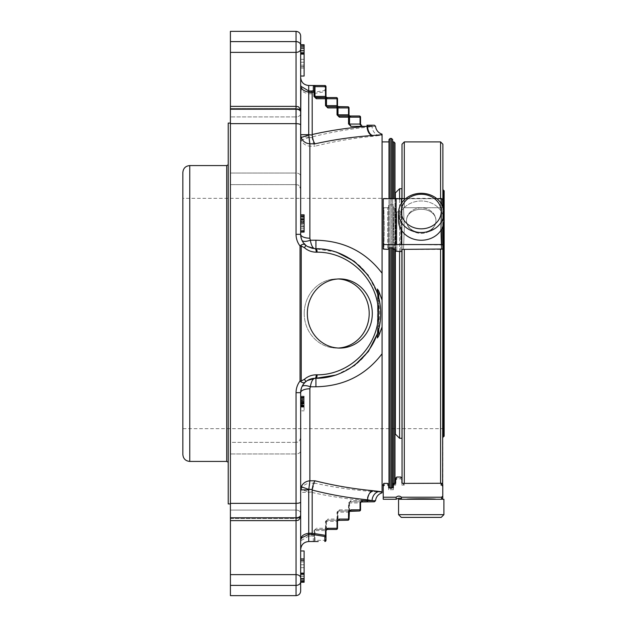 <?xml version="1.0" encoding="UTF-8"?>
<svg xmlns="http://www.w3.org/2000/svg" width="627" height="627" viewBox="0 0 627 627"><rect width="100%" height="100%" fill="white"/><g stroke="black" fill="none" stroke-linecap="round" stroke-linejoin="round"><path stroke-width="0.47" stroke-dasharray="3.13 2.35" d="M182.849 428.664L182.849 198.336L182.849 428.664L444.151 428.664L444.151 198.336L182.849 198.336M441.189 517.393L401.288 517.393M438.516 202.913A19.946 17.274 180 0 0 403.96 202.913A19.946 17.274 180 0 0 421.234 228.831A19.946 17.274 180 0 0 438.516 202.913M444.151 190.796L444.151 436.204M443.908 514.673L398.568 514.673M440.867 203.093A22.666 19.633 180 0 0 415.364 193.947A22.666 19.633 180 0 0 398.568 212.914A22.666 19.633 180 0 0 421.234 232.546A22.666 19.633 180 0 0 443.908 212.914A22.666 19.633 180 0 0 440.867 203.093M443.908 499.257L398.568 499.257M401.601 230.438A22.666 19.633 180 0 0 427.105 239.585A22.666 19.633 180 0 0 443.908 220.618A22.666 19.633 180 0 0 440.867 210.805A22.666 19.633 180 0 0 415.364 201.659A22.666 19.633 180 0 0 398.568 220.618A22.666 19.633 180 0 0 401.601 230.438M402.001 438.163L402.001 188.837L402.001 438.163M395.668 251.184L395.668 207.819L395.668 251.184L400.739 251.584L400.739 211.895L401.891 211.15L400.739 211.895L400.739 251.584L401.891 251.184L401.891 198.712M401.891 188.719L401.891 438.281M442.889 226.441L442.889 207.09L442.889 226.441M442.889 482.79L442.889 437.129M398.568 212.914L398.568 220.618A22.666 19.633 180 0 1 401.601 210.805A22.666 19.633 180 0 1 427.105 201.659A22.666 19.633 180 0 1 443.908 220.618L443.908 212.914M406.5 220.618C407.041 236.316 435.42 236.34 435.969 220.618A14.734 12.759 180 0 1 421.234 233.385A14.734 12.759 180 0 1 406.5 220.618C407.009 236.293 435.42 236.355 435.969 220.618A14.734 12.759 180 0 0 421.234 207.858A14.734 12.759 180 0 0 406.5 220.618C406.986 205.554 435.397 205.476 435.969 220.618C435.397 205.476 406.986 205.554 406.5 220.618A14.734 12.759 180 0 0 421.234 233.385A14.734 12.759 180 0 0 435.969 220.618A14.734 12.759 180 0 0 421.234 207.858A14.734 12.759 180 0 0 406.5 220.618M406.5 499.257L435.969 499.257L406.5 499.257C406.986 498.661 435.397 498.661 435.969 499.257L441.62 499.257L441.62 497.219L401.413 497.219L401.413 499.257L406.5 499.257M402.001 249.413L402.001 198.712M402.001 144.21L402.001 482.79L404.305 485.094L403.522 483.268L404.305 485.094L401.891 485.094L401.891 483.268L401.891 485.094M436.894 198.712L405.583 198.712M401.413 230.148L401.413 203.391M401.891 249.413L401.891 207.819L401.891 249.413L401.891 207.819L401.891 249.413L403.522 249.413L404.305 227.703L403.522 249.413L404.305 249.366L404.305 483.401L401.891 483.268L401.891 478.158L400.739 477.022L396.82 477.022L395.668 478.158L395.668 483.268L393.364 483.401L393.364 489.703L393.364 487.806L388.646 487.806L388.646 489.703L388.646 484.397L388.646 486.246L388.646 484.397L387.635 483.401C387.447 485.666 387.447 485.666 387.635 483.401C387.447 485.666 387.447 485.666 387.635 483.401L383.834 483.401L384.382 485.094L383.834 483.401L383.23 485.094L384.382 485.094M383.23 486.246L383.23 499.257M396.146 499.257L396.146 497.219L383.23 497.219M396.146 497.219C397.902 495.745 399.658 495.745 401.413 497.219M442.772 498.104L442.772 486.246M442.772 484.397L441.62 483.268L440.585 485.094L441.369 483.268L404.305 483.401M404.305 249.366L441.369 249.413L440.585 227.703L441.369 207.819L440.585 207.733L441.369 207.819L440.585 227.703L441.369 249.413L442.772 249.021L442.772 207.082L441.369 207.819L442.772 207.082L442.772 249.021L442.772 199.457L442.772 207.082L442.772 199.457L441.62 198.712L401.413 198.712L401.413 244.569L383.23 244.569L383.23 249.021L383.834 249.366L384.382 227.703L383.834 207.733L383.23 207.082L383.23 249.021L383.23 198.712L383.23 244.569M442.772 244.961L401.413 244.569M393.364 247.837L393.364 204.857L388.646 204.857L393.364 204.857L393.364 249.366L393.364 204.857L393.364 247.837L388.646 247.837L388.646 204.857L388.646 249.021L388.646 207.082L387.635 207.733L387.635 249.366L388.646 249.021L388.646 204.857L388.646 207.082L387.635 207.733L383.834 207.733L384.382 227.703L383.834 249.366L387.635 249.366L387.635 207.733L383.834 207.733L383.23 207.082L383.23 198.712L396.146 198.712L396.146 244.569M396.146 198.712L401.413 198.712M395.668 207.819L395.668 211.15L396.82 211.895L395.668 211.15L395.668 207.819L393.364 207.733L394.375 207.819L393.827 227.703L394.375 207.819L395.668 207.819M400.739 211.895L396.82 211.895L396.82 251.584L396.82 211.895L400.739 211.895M403.522 207.819L401.891 207.819L404.305 207.733L403.522 207.819L404.305 227.703L403.522 207.819M404.305 141.906L404.305 207.733L440.585 207.733L440.585 198.712M404.305 198.712L404.305 207.733L440.585 207.733L440.585 141.906M442.623 483.864L440.585 485.094L441.62 485.094L441.62 483.268L441.62 485.094M442.772 206.777L442.772 226.755M395.668 249.413L394.375 249.413L393.827 227.703L394.375 249.413L393.364 249.366M401.891 478.158L401.891 479.914L400.739 478.762L400.739 477.022L400.739 478.762L396.82 478.762L396.82 477.022L396.82 478.762M395.668 479.914L395.668 478.158M395.668 483.268L395.668 485.094L395.668 483.268M395.668 485.094L393.827 485.094L394.375 483.268L393.827 485.094L394.979 483.942L394.979 143.058M399.587 251.584L399.587 199.386M399.587 188.719L399.587 438.281M395.378 249.413L395.378 198.712M395.378 192.928L395.378 434.072M394.979 313.5L394.979 434.072M337.342 520.222L347.875 520.222A1.152 0.658 90 0 0 348.534 519.07L337.514 519.07A1.152 1.152 0 0 1 336.362 520.222A1.152 1.152 0 0 0 337.514 519.07A1.152 1.152 0 0 1 336.362 520.222A1.152 0.658 90 0 0 337.02 519.07L337.514 519.07L337.514 512.157A1.152 1.152 0 0 1 338.666 511.005A1.152 0.658 90 0 0 338 512.157L338 519.07A1.152 0.658 -90 0 1 337.342 520.222L327.145 520.222A1.152 0.658 90 0 0 326.487 521.366L326.487 528.279L325.993 528.279A1.152 1.152 0 0 1 324.841 529.431A1.152 1.152 0 0 0 325.993 528.279A1.152 1.152 0 0 1 324.841 529.431A1.152 0.658 90 0 0 325.507 528.279L325.993 528.279L325.993 521.366A1.152 1.152 0 0 1 327.145 520.222L338.666 520.222A1.152 1.152 0 0 0 337.514 521.366L337.514 528.279A1.152 1.152 0 0 1 336.362 529.431A1.152 0.658 90 0 0 337.02 528.279L326.487 528.279A1.152 0.658 -90 0 1 325.828 529.431L315.632 529.431A1.152 0.658 90 0 0 314.973 530.583L314.48 530.583A1.152 1.152 0 0 1 315.632 529.431L327.145 529.431A1.152 1.152 0 0 0 325.993 530.583L314.973 530.583L314.973 540.356A1.152 0.658 -89.5 0 1 314.307 541.509L318.226 541.524M324.857 541.477A1.152 0.658 89.2 0 0 325.507 540.325L325.993 540.325M314.307 541.509L313.328 541.477A1.152 1.152 180 0 0 314.48 540.325L314.48 530.583L315.632 529.431A1.152 0.658 -90 0 0 316.29 528.279L314.817 529.768M314.48 530.583L314.48 535.16A1.152 1.129 0 0 1 313.328 536.281A1.152 0.658 98.7 0 0 313.986 535.16L314.48 535.16L314.48 540.325L325.507 540.325L325.507 530.583A1.152 0.658 -90 0 1 326.165 529.431M359.396 511.005A1.152 0.658 90 0 0 360.055 509.853L360.055 502.94L349.027 502.94L349.027 509.853A1.152 1.152 0 0 1 347.875 511.005A1.152 1.152 0 0 0 349.027 509.853A1.152 1.152 0 0 1 347.875 511.005A1.152 0.658 90 0 0 348.534 509.853L349.027 509.853L349.027 502.94A1.152 1.152 0 0 1 350.179 501.788A1.152 0.658 90 0 0 349.521 502.94L349.521 509.853L349.027 509.853M350.179 511.005L338.666 511.005L350.179 511.005A1.152 1.152 0 0 0 349.027 512.157L349.027 519.07L348.534 519.07L348.534 512.157L337.514 512.157L337.514 519.07M336.362 529.431L325.828 529.431M314.48 91.84L314.48 96.417A1.152 1.152 0 0 0 315.632 97.569L315.632 97.569M326.165 97.569L327.145 97.569L325.993 96.417L325.993 86.675M324.841 97.569A1.152 1.152 0 0 1 325.993 98.721L325.993 105.634A1.152 1.152 0 0 0 327.145 106.778M336.362 106.778A1.152 1.152 0 0 1 337.514 107.93L337.514 114.843A1.152 1.152 0 0 0 338.666 115.995L338.666 115.995M350.179 125.212L350.179 125.212A1.152 1.152 0 0 1 349.027 124.06L349.027 117.147M360.541 124.06L362.359 126.356A1.152 0.658 -90 0 0 361.693 125.212L360.541 124.06L360.541 117.147A1.152 1.152 0 0 0 359.396 115.995A1.152 1.152 0 0 1 360.541 117.147L360.055 117.147A1.152 0.658 90 0 0 359.396 115.995L349.576 115.823L349.027 114.843L349.027 107.93L348.534 107.93A1.152 0.658 90 0 0 347.875 106.778M338.666 106.778L337.02 105.634L339.325 107.93A1.152 0.658 -90 0 0 338.666 106.778M337.02 105.634L337.02 98.721A1.152 0.658 90 0 0 336.362 97.569A1.152 1.152 0 0 1 337.514 98.721L327.811 98.721A1.152 0.658 -90 0 0 327.145 97.569L336.362 97.569A1.152 1.152 0 0 1 337.514 98.721M312.175 93.76L308.719 93.76L308.719 92.639L311.815 92.639L312.175 93.815L325.507 91.613A1.152 0.658 81.5 0 0 324.841 90.492A1.152 1.129 180 0 1 325.993 91.613L325.507 91.613L325.507 96.417L327.811 98.721M337.514 528.279L337.02 528.279L337.02 521.366L325.993 521.366L325.993 528.279M325.507 521.366L327.145 520.222A1.152 0.658 -90 0 0 327.811 519.07L325.507 521.366L325.507 528.279L316.29 528.279M337.02 512.157L338.666 511.005A1.152 0.658 -90 0 0 339.325 509.853L337.02 512.157L337.02 519.07L327.811 519.07M349.576 501.961L350.179 501.788A1.152 0.658 -90 0 0 350.838 500.644L348.534 502.94L350.179 501.788L361.693 501.788A1.152 1.152 0 0 0 360.541 502.94L360.541 509.853L349.521 509.853A1.152 0.658 -90 0 1 348.855 511.005M304.111 580.79L300.662 580.79L300.662 582.24L304.111 582.24L304.111 558.916L304.111 582.24L304.111 558.916L304.111 582.24L304.111 564.747L304.111 582.24L300.662 582.24L300.662 567.654L304.111 567.654L304.111 582.24L300.662 582.24L300.662 567.654L304.111 567.654L300.662 567.654L300.662 558.916L300.662 582.24L300.662 567.662L304.111 567.654L300.662 567.662L300.662 564.747L300.662 582.24L300.662 558.916L300.662 560.209L304.111 560.209M313.328 541.477L313.328 536.281L311.815 536.046L312.175 534.925L308.719 534.925C303.311 535.85 300.623 538.272 300.662 542.19L300.662 540.278M308.719 541.524L308.719 536.046L300.889 540.733M304.111 550.961L304.111 572.89L304.111 558.916L300.662 558.916L300.662 560.405L304.111 560.405L304.111 576.409L304.111 558.916L304.111 560.405L300.662 560.405L300.662 558.916L300.662 576.409L304.111 576.409L300.662 576.409L304.111 576.409L300.662 576.409L304.111 576.401L300.662 576.409L304.111 576.409L300.662 576.409L304.111 576.409L300.662 576.409L300.662 558.916L300.662 573.493L300.662 567.662L304.111 567.662L300.662 567.662L300.662 558.916L300.662 578.972M304.111 579.003L300.662 579.003L300.662 581.644L304.111 581.644L304.111 578.259L304.111 581.637M304.111 564.747L304.111 567.662L300.662 567.662L300.662 558.916L304.111 558.916L304.111 564.747L300.662 564.747L304.111 564.747M304.111 403.537L300.662 403.537L300.662 398.239L300.662 400.12L304.111 400.01L300.662 400.12L304.111 400.12L300.662 400.12L300.662 398.216L304.111 398.027L304.111 407.111L304.111 396.209L304.111 410.842L304.111 396.209L304.111 407.111L304.111 403.694L304.111 405.74L300.662 405.732L304.111 405.74L300.662 405.732L304.111 405.74L304.111 396.209L304.111 406.382L304.111 396.209L304.111 406.374L304.111 397.581L300.662 397.581L304.111 397.581L300.662 397.581L304.111 397.589L300.662 397.581L304.111 397.589L300.662 397.581L304.111 397.581L300.662 397.581L300.662 406.265L300.662 396.209L300.662 399.995L304.111 399.995L304.111 396.209L304.111 397.283L300.662 397.283L300.662 406.374L300.662 403.655L304.111 403.655M304.111 403.49L300.662 403.49L300.662 396.444L304.111 396.444L300.662 396.444L300.662 410.842L304.111 410.842L300.662 410.842L300.662 396.444L304.111 396.444L300.662 396.444L300.662 398.458L304.111 398.458L300.662 398.458L300.662 396.209L300.662 398.231L304.111 398.027L300.662 398.027L300.662 400.081L304.111 400.081L300.662 400.057L300.662 402.087L304.111 402.087L300.662 402.087L300.662 407.111L304.111 407.119L304.111 406.186L300.662 406.186L300.662 407.111L300.662 403.812L304.111 403.812L300.662 403.694L300.662 405.34L300.662 396.209L300.662 400.245L304.111 400.245M304.111 405.105L300.662 405.136L304.111 405.105M304.111 403.341L300.662 403.341L300.662 405.371L304.111 405.34L304.111 404.658L300.662 404.658L300.662 396.444L300.662 405.199L304.111 405.199L300.662 405.371L300.662 404.658L300.662 405.74L300.662 403.49M300.662 400.245L300.662 398.239L304.111 398.231L300.662 398.231L304.111 398.216L300.662 398.216L300.662 406.382L304.111 406.374L304.111 401.217L300.662 401.217L300.662 398.263L300.662 399.995L304.111 399.814L300.662 400.01L300.662 396.209L300.662 407.111L304.111 407.111L304.111 406.515L300.662 406.515L300.662 396.209L300.662 405.661L304.111 405.653L300.662 405.661L300.662 403.757L300.662 406.343L300.662 396.444L304.111 396.444L300.662 396.444L300.662 403.341M304.111 406.711L300.662 406.609L300.662 405.16L300.662 407.111L300.662 396.444L304.111 396.444L300.662 396.444L300.662 406.876L300.662 405.16L300.662 406.711L304.111 406.711M304.111 398.427L304.111 399.995L300.662 399.995L300.662 398.263L300.662 401.217L304.111 401.217L304.111 398.263L300.662 398.263L304.111 398.427M304.111 400.402L304.111 407.111L304.111 396.969L304.111 400.402L300.662 400.402L300.662 407.111L300.662 400.402M304.111 396.969L300.662 397.33L304.111 396.969M304.111 407.111L304.111 405.967L300.662 405.967L300.662 407.111L300.662 403.757L304.111 403.757L304.111 406.343L300.662 406.343L304.111 406.343L304.111 407.111L300.662 407.119L304.111 407.111M304.111 405.261L304.111 403.757L300.662 403.757L300.662 405.261L300.662 402.989L304.111 402.989L304.111 405.261L300.662 405.261L304.111 405.261M304.111 402.753L300.662 402.989L300.662 396.209L300.662 397.745L300.662 396.209L304.111 396.209L300.662 396.209L304.111 396.209L304.111 402.753L300.662 402.753L304.111 402.753M304.111 76.039L304.111 44.76L304.111 68.084L304.111 44.76L304.111 68.084L304.111 44.76L300.662 44.76L300.662 59.346L304.111 59.346L300.662 59.346L300.662 62.253L300.662 44.76L300.662 59.346L300.662 50.591L300.662 59.338L304.111 59.338L300.662 59.338L300.662 68.084L300.662 66.791L304.111 66.791M311.815 92.639L324.841 90.492L324.841 85.523M308.719 137.141L300.662 137.141L301.25 140.236L308.797 137.579L308.719 93.76C303.335 92.882 300.647 90.539 300.662 86.722L300.662 84.81M308.719 85.476L308.719 92.639L301.273 88.979L300.662 86.722L300.662 234.326L301.924 240.219L306.384 245.815L315.052 248.723A3.456 1.183 -90 0 1 316.235 252.179L317.097 252.179A3.456 1.183 -90 0 0 315.922 248.723L315.052 248.723L315.922 248.723C350.579 248.464 380.957 278.835 380.699 313.5C380.957 348.165 350.579 378.536 315.922 378.277A3.456 1.183 90 0 0 317.097 374.821C349.913 375.071 378.669 346.316 378.426 313.5C378.669 280.684 349.913 251.929 317.097 252.179M304.111 219.066L300.662 219.066L300.662 214.818L304.111 214.818L304.111 231.802L304.111 214.818L304.111 231.097L304.111 214.818L304.111 223.079L304.111 220.837L300.662 220.837L300.662 232.092M304.111 225.947L304.111 231.802L304.111 223.243L304.111 225.947L300.662 225.947L300.662 214.818L300.662 231.097L300.662 214.818L300.662 223.079L300.662 221.386L304.111 221.386L304.111 232.092M300.662 214.896L304.111 214.896L300.662 214.896L304.111 214.896L304.111 231.802L300.662 231.802L300.662 214.896L300.662 225.947M304.111 224.638L304.111 226.731L304.111 224.638L300.662 224.638L300.662 226.731L300.662 224.638L304.111 224.638M304.111 65.13L304.111 50.591L304.111 65.13L300.662 65.13L300.662 44.76L300.662 66.595L300.662 50.591L304.111 50.599L300.662 50.591M304.111 231.097L304.111 230.336L300.662 230.336L300.662 231.097L304.111 231.097M304.111 216.762L304.111 215.939L300.662 215.939L300.662 231.363L304.111 231.363L304.111 216.762L300.662 216.762M304.111 217.42L300.662 217.083L304.111 217.42M350.179 115.995A1.152 0.658 -90 0 1 350.838 117.147L360.055 117.147L360.055 124.06M377.689 332.819L377.532 333.501A1.152 1.152 0 0 0 377.587 333.149L377.532 333.501A1.152 1.152 1 0 0 377.587 333.149L377.587 336.542L377.587 333.149A1.152 0.784 180 0 1 377.689 332.819L377.532 333.501L377.689 332.819A1.152 0.784 -0 0 0 377.587 333.149L377.587 323.595L378.739 323.595L378.739 303.405A63.625 63.625 0 0 1 378.739 323.595A63.625 63.625 0 0 0 378.739 303.405L377.689 294.181L378.739 303.405L378.739 323.595L377.689 332.819L378.739 323.595L377.587 323.595L377.587 303.405L377.532 333.501A64.777 64.777 0 0 0 377.532 293.499A1.152 1.152 -18 0 1 377.587 293.851L368.339 275.441M378.739 303.405L377.587 303.405L377.689 294.181A1.152 0.784 -0 0 1 377.587 293.851L377.587 303.405L378.739 303.405M377.689 294.181L377.532 293.499L377.689 294.181A1.152 0.784 180 0 1 377.587 293.851L377.376 337.969L378.739 335.915L378.739 291.085L377.376 289.031L377.532 293.499A1.152 1.152 180 0 1 377.587 293.851M382.078 491.866L382.078 492.289L372.289 491.482C352.766 490.095 333.697 487.336 315.083 483.19C313.696 484.687 312.74 487.594 312.207 491.929L312.175 534.925M300.662 579.003L300.662 560.209M304.111 581.66L300.662 581.66L300.662 578.259L300.662 580.923L304.111 580.923L300.662 580.923L300.662 581.637M300.662 580.79L300.662 578.266L304.111 578.266L300.662 578.266L300.662 582.24L304.111 582.24L300.662 582.24M301.125 489.515C302.7 485.674 305.615 483.566 309.871 483.19L308.782 491.929L301.125 489.515L300.662 492.313L308.719 492.313L308.719 536.046L311.815 536.046M317.097 374.821L316.235 374.821A3.456 1.183 -90 0 1 315.052 378.277C309.017 378.551 304.636 381.381 301.924 386.781L300.662 392.674L300.662 542.19M304.111 573.493L300.662 573.493L304.111 573.493M304.111 558.916L300.662 558.916L304.111 558.916M304.111 578.259L300.662 578.259L304.111 578.259M304.111 403.647L300.662 403.647L304.111 403.647M304.111 403.694L300.662 403.694L304.111 403.694M304.111 405.16L300.662 405.167M304.111 406.876L300.662 406.876L304.111 406.876M304.111 396.444L300.662 396.444L304.111 396.444M304.111 397.745L300.662 397.745L304.111 397.745M304.111 403.906L300.662 403.906L304.111 403.906M300.662 406.382L300.662 401.217L304.111 401.217L300.662 401.217L300.662 406.382L304.111 406.382L300.662 406.382M300.662 397.165L300.662 396.209L304.111 396.209L300.662 396.209L304.111 396.217L300.662 396.209L304.111 396.217L300.662 396.209L304.111 396.209L300.662 396.209L304.111 396.217L300.662 396.209L300.662 397.165L304.111 397.15L300.662 397.165M300.662 561.925L300.662 550.961L300.662 561.925M316.235 374.821C311.744 374.883 307.794 376.38 304.393 379.319A3.456 0.909 -131.6 0 1 305.506 381.906L307.316 380.534L315.052 378.277C312.881 378.551 311.305 381.381 310.326 386.781A9.217 3.488 -155.8 0 0 301.924 386.781L300.662 392.674L300.662 489.859M336.307 252.015L315.052 248.723C309.017 248.449 304.636 245.619 301.924 240.219A9.217 3.488 -24.2 0 0 310.326 240.219C311.305 245.619 312.881 248.449 315.052 248.723L307.316 246.466L305.506 245.094A3.456 0.909 -48.4 0 1 304.393 247.681C307.794 250.62 311.744 252.117 316.235 252.179M304.111 68.084L300.662 68.084L304.111 68.084L300.662 68.084L304.111 68.084L300.662 68.084L304.111 68.084L300.662 68.084L300.662 59.338L304.111 59.338L300.662 59.338L304.111 59.346L300.662 59.346L300.662 62.253L304.111 62.253L300.662 62.253L304.111 62.253L300.662 62.253L304.111 62.253L300.662 62.253L304.111 62.253L300.662 62.253L300.662 68.084L304.111 68.084L300.662 68.084L300.662 66.595L304.111 66.595L300.662 66.595L300.662 68.084L300.662 53.507L304.111 53.507L300.662 53.507L304.111 53.507L300.662 53.507L304.111 53.507L300.662 53.507L300.662 65.13M304.111 47.997L300.662 47.997L300.662 66.791M300.662 47.997L300.662 45.34L300.662 48.741L300.662 46.077L304.111 46.077L300.662 46.077L300.662 45.34L304.111 45.356L300.662 45.34L300.662 66.666L304.111 66.666M304.111 48.734L300.662 48.734L300.662 44.76L300.662 48.734L304.111 48.734L300.662 48.741L304.111 48.741M304.111 46.21L300.662 46.21M300.662 219.066L300.662 221.072L304.111 221.072M304.111 218.572L300.662 218.572L300.662 221.072M300.662 218.572L300.662 231.802L304.111 231.802L300.662 231.802M304.111 214.818L300.662 214.818M304.111 44.76L300.662 44.76L304.111 44.76M304.111 223.243L300.662 223.243M304.111 221.746L300.662 221.746M304.111 223.283L300.662 223.283M304.111 226.731L300.662 226.731L304.111 226.731M300.662 65.075L300.662 76.039L300.662 65.075M304.111 48.028L300.662 48.028M304.111 45.363L300.662 45.363M304.111 53.507L300.662 53.507L304.111 53.507M300.662 68.084L300.662 66.666M304.111 219.191L300.662 219.191L304.111 219.168M304.111 219.027L300.662 219.027M304.111 223.079L300.662 223.079M375.502 126.246L367.547 127.179C348.596 129.068 330.139 132.321 312.175 136.952L312.175 93.815M312.175 136.952L312.215 137.579C312.787 141.726 313.743 144.602 315.083 146.193C333.783 141.475 353.032 138.175 372.838 136.302L382.078 135.134L382.078 134.711M312.215 137.579L308.797 137.579L309.871 146.193C305.804 145.809 302.927 143.818 301.25 140.236M372.289 491.482A9.217 5.275 94.2 0 0 366.999 500.644L367.547 500.644A1.152 0.658 90 0 1 366.889 501.788L374.366 501.788M350.179 501.788L361.693 501.788M377.587 293.671L377.587 333.329M377.376 337.969L377.532 333.501C366.952 361.56 346.41 376.49 315.922 378.277L307.316 380.542M301.924 240.219L300.662 234.326L300.662 137.141M230.407 517.769L296.054 517.769L296.054 503.356L230.407 503.356L230.407 520.622L230.407 510.08L296.054 510.08L296.054 442.356L230.407 442.356L230.407 510.08L230.407 442.356L296.054 442.356L296.054 453.972A4.608 3.26 -0 0 0 300.662 450.719A4.608 3.26 180 0 1 296.054 453.972L230.407 453.972L296.054 453.972L296.054 518.529L230.407 518.529L230.407 520.622L230.407 442.356L230.407 518.529L296.054 518.529A4.608 3.26 0 0 0 300.662 515.276L300.662 515.002A4.608 2.767 180 0 1 296.054 517.769L296.054 518.529A4.608 3.26 180 0 0 300.662 515.276L300.662 591.042C300.427 593.793 298.891 595.329 296.054 595.65L230.407 595.65L230.407 574.638L296.054 574.638A4.608 3.26 180 0 1 300.662 577.89M300.662 437.748C298.491 444.026 297.433 441.471 296.054 442.356C297.433 441.471 298.491 444.026 300.662 437.748L300.662 513.333A4.608 3.26 0 0 0 296.054 510.08A4.608 3.26 180 0 1 300.662 513.333M315.083 483.19L309.871 483.19L309.871 388.795A9.217 3.88 180 0 0 300.662 392.674L300.662 501.945C300.427 502.783 298.891 503.254 296.054 503.356L296.054 392.674L300.662 392.674A14.397 14.397 0 0 1 305.506 381.906C304.079 383.301 302.261 383.003 300.051 381.012L300.051 245.988A18.998 18.998 0 0 1 296.054 234.326L300.662 234.326L300.662 125.055C300.427 124.217 298.891 123.746 296.054 123.644L230.407 123.644L230.407 503.356M307.332 313.5A34.571 32.486 -90 0 0 339.818 348.071A34.571 32.486 -90 0 0 372.305 313.5A34.571 32.486 -90 0 0 339.818 278.929A34.571 32.486 -90 0 0 307.332 313.5M304.393 379.319L301.234 381.012L301.234 245.988L304.393 247.681M301.234 381.012L300.051 381.012A18.998 18.998 0 0 0 296.054 392.674M301.234 245.988L300.051 245.988C302.253 243.997 304.071 243.699 305.506 245.094A14.397 14.397 0 0 1 300.662 234.326A9.217 3.88 0 0 0 309.871 238.205L309.871 146.193L315.083 146.193M300.662 76.039L300.662 49.11A4.608 3.26 180 0 1 296.054 52.362L296.054 31.35L230.407 31.35L230.407 52.362L296.054 52.362L296.054 116.92A4.608 3.26 0 0 0 300.662 113.667L300.662 189.252C298.491 182.974 297.433 185.529 296.054 184.644L296.054 173.028A4.608 3.26 0 0 1 300.662 176.281A4.608 3.26 180 0 0 296.054 173.028L296.054 108.471A4.608 3.26 0 0 1 300.662 111.724A4.608 3.26 180 0 0 296.054 108.471L296.054 116.92A4.608 3.26 180 0 0 300.662 113.667L300.662 111.998A4.608 2.767 180 0 0 296.054 109.231L296.054 106.378C297.433 107.264 298.491 104.701 300.662 110.987M300.662 77.419L300.662 86.722L301.266 88.979M300.662 49.11L300.662 44.76M296.054 31.35C298.891 31.671 300.427 33.207 300.662 35.958M230.407 52.362L230.407 123.644M296.054 595.65L296.054 510.08L230.407 510.08L230.407 574.638M230.407 313.5L230.407 503.928L230.407 313.5M374.366 125.212L366.889 125.212A1.152 0.658 90 0 1 367.547 126.356L362.359 126.356M379.531 135.518A9.217 7.469 81.6 0 1 372.03 126.356L367.547 126.356L367.547 127.179A9.217 5.267 84.3 0 0 372.838 136.302M378.739 291.085L382.078 300.106L382.078 273.247C365.713 251.78 343.659 240.768 315.922 240.219L310.326 240.219L309.871 238.205M377.376 289.031L377.587 290.458L378.418 290.458M378.418 336.542L377.587 336.542M315.922 240.219L315.922 248.723C346.417 250.534 366.96 265.456 377.532 293.499M309.871 388.795L310.326 386.781L315.922 386.781C343.643 386.224 365.698 375.212 382.078 353.753L382.078 326.894L378.739 335.915M372.838 491.513A9.217 5.275 94.1 0 0 367.547 500.644L372.03 500.644M336.244 375.009L354.239 365.729M390.143 138.449L390.143 487.806M390.143 247.837L390.143 198.712M382.078 492.289L382.078 135.134M382.078 300.106L382.078 326.894L382.078 300.106M388.991 139.602L388.991 487.398M388.991 247.837L388.991 198.712M388.991 313.5L388.991 485.094L388.991 313.5M391.522 487.806L391.522 488.551L392.674 487.398L392.674 139.602M392.674 198.712L392.674 247.837M394.979 483.268L394.979 483.942M394.979 198.712L394.979 249.413M392.674 313.5L392.674 485.094L392.674 313.5M228.22 123.072L228.22 503.928M228.22 313.5L228.22 462.295L228.22 313.5M226.723 165.575L226.723 461.425M182.849 172.48L182.849 454.52M304.228 313.5A34.571 32.486 90 0 1 336.715 278.929A34.571 32.486 90 0 1 369.201 313.5A34.571 32.486 90 0 1 336.715 348.071A34.571 32.486 90 0 1 304.228 313.5M338.267 278.968A34.571 32.486 90 0 0 336.715 278.929A34.571 32.486 90 0 0 304.228 313.5A34.571 32.486 90 0 0 336.715 348.071A34.571 32.486 90 0 0 338.267 348.032M443.234 225.375L443.234 208.164M443.234 189.871L443.234 437.129M441.62 204.324L441.62 229.216M440.585 249.366L440.585 483.401M441.62 244.569L441.62 198.712M441.62 249.413L441.62 207.819L441.62 249.413M348.534 512.157L349.027 512.157M337.02 521.366L337.514 521.366M360.055 502.94L360.541 502.94M349.027 114.843L350.838 117.147M348.534 114.843L348.534 107.93L339.325 107.93M325.507 96.417L325.993 96.417M312.175 534.878L313.986 535.16L313.986 530.583M339.325 509.853L348.534 509.853L348.534 502.94M304.111 573.109L300.662 573.109M304.111 561.831L300.662 561.831L304.111 561.831M304.111 573.705L300.662 573.705M304.111 574.175L300.662 574.175M304.111 579.324L300.662 579.324M304.111 580.461L300.662 580.461M304.111 561.87L300.662 561.87M304.111 397.142L300.662 397.142L304.111 397.142M304.111 401.358L300.662 401.374M304.111 406.241L300.662 406.241L304.111 406.265M304.111 402.957L300.662 402.957L304.111 402.957M304.111 401.061L300.662 401.061L304.111 401.061M304.111 405.34L300.662 405.34L304.111 405.348M304.111 400.081L300.662 400.081M304.111 401.507L300.662 401.507M304.111 403.976L300.662 403.976M304.111 403.161L300.662 403.161M304.111 399.877L300.662 399.877L304.111 399.877M304.111 402.471L300.662 402.471L304.111 402.471M304.111 402.605L300.662 402.605L304.111 402.605M304.111 402.134L300.662 402.134L304.111 402.134M304.111 400.998L300.662 400.998L304.111 400.998M304.111 404.054L300.662 404.054L304.111 404.054M304.111 399.258L300.662 399.258M304.111 52.825L300.662 52.825M304.111 65.169L300.662 65.169L304.111 65.169M304.111 53.295L300.662 53.295M304.111 219.999L300.662 219.999M304.111 47.676L300.662 47.676M304.111 46.539L300.662 46.539M304.111 223.463L300.662 223.463M304.111 218.635L300.662 218.635M304.111 228.267L300.662 228.267M304.111 219.466L300.662 219.466M304.111 216.95L300.662 216.95M304.111 230.187L300.662 230.187M304.111 222.366L300.662 222.366M308.719 492.313L312.207 491.929M312.175 492.477C330.045 496.529 348.322 499.249 366.999 500.644L350.838 500.644M300.662 392.674A14.397 14.397 0 0 1 305.506 381.906M305.506 245.094A14.397 14.397 0 0 1 300.662 234.326M230.407 106.378L296.054 106.378L296.054 116.92L230.407 116.92L296.054 116.92L296.054 184.644C297.433 185.529 298.491 182.974 300.662 189.252M230.407 41.609L296.054 41.609A4.608 3.684 180 0 1 300.662 45.293M230.407 585.391L296.054 585.391A4.608 3.684 180 0 0 300.662 581.707M296.054 234.326L296.054 109.231L230.407 109.231M230.407 108.471L296.054 108.471L230.407 108.471M230.407 173.028L296.054 173.028L230.407 173.028M315.922 386.781L315.922 378.277M378.739 297.692L378.739 329.308M389.398 487.806L390.143 488.551L391.522 488.551L391.522 138.449M391.522 198.712L391.522 247.837M393.827 483.401L393.827 249.366M393.827 198.712L393.827 141.906M189.754 165.575L189.754 461.425M393.364 489.703L388.646 489.703M388.646 485.094L387.494 485.094L388.646 486.246M315.028 529.603L315.632 529.431M326.542 520.386L327.145 520.222M325.993 521.366L326.33 520.559M338.063 511.177L338.666 511.005M337.514 512.157L337.851 511.342M349.027 502.94L349.364 502.133M304.111 574.873L300.662 574.873M300.662 405.645L304.111 405.645M300.662 397.659L304.111 397.659L300.662 397.659M304.111 572.89L300.662 572.89M315.052 248.723L307.316 246.458M304.111 52.127L300.662 52.127M304.111 45.34L300.662 45.34M300.662 215.853L304.111 215.845M300.662 215.782L304.111 215.782M300.662 216.527L304.111 216.527L300.662 216.527M306.384 245.815C313.328 249.765 313.524 248.316 314.77 248.715C313.281 248.198 313.986 250.001 306.384 245.815M314.77 378.285C312.654 378.01 309.856 378.974 306.384 381.185C309.973 378.935 312.763 377.971 314.77 378.285M230.407 520.622L296.054 520.622C297.433 519.736 298.491 522.299 300.662 516.013M230.407 184.644L296.054 184.644L230.407 184.644M339.818 278.929L336.715 278.929L339.818 278.929M339.818 348.071L336.715 348.071L339.818 348.071"/><path stroke-width="0.94" d="M444.151 428.664L444.151 198.336M398.568 514.673L401.288 517.393L441.189 517.393L443.908 514.673L443.908 499.257L398.568 499.257L398.568 514.673L443.908 514.673M442.623 483.864L442.889 226.441L442.889 437.129L444.151 436.204L444.151 190.796L442.889 189.871L442.889 207.09L442.889 144.21L442.889 189.871M438.516 220.195A19.946 17.274 180 0 1 403.96 220.195A19.946 17.274 180 0 1 421.234 194.276A19.946 17.274 180 0 1 438.516 220.195M440.867 222.726A22.666 19.633 180 0 1 415.364 231.88A22.666 19.633 180 0 1 398.568 212.914A22.666 19.633 180 0 1 421.234 193.281A22.666 19.633 180 0 1 443.908 212.914A22.666 19.633 180 0 1 440.867 222.726M402.001 438.163L401.891 251.184L400.739 251.584L395.668 251.184L395.668 249.413L393.364 249.366L393.364 247.837L388.646 247.837L388.646 249.021L387.635 249.366L383.23 249.021L383.23 198.712L405.583 198.712M401.891 198.712L401.891 188.719L399.587 188.719L399.587 199.386M443.908 212.914L443.908 220.618A22.666 19.633 180 0 1 440.867 230.438A22.666 19.633 180 0 1 415.364 239.585A22.666 19.633 180 0 1 398.568 220.618L398.568 212.914M435.969 499.257C435.483 498.661 407.072 498.661 406.5 499.257M402.056 483.268L402.001 249.413M402.001 198.712L402.001 144.21L404.305 141.906L440.585 141.906L442.889 144.21M442.772 206.777L442.772 199.457L441.62 198.712L436.894 198.712M441.62 229.216L441.62 244.569L401.413 244.569L401.413 230.148M401.413 203.391L401.413 198.712M401.891 479.914L401.891 483.268L404.305 483.401L404.305 249.366L442.772 249.021L442.772 226.755M404.305 483.401L441.62 483.268L442.772 484.397L442.772 498.104L441.62 499.257L441.62 497.219L401.413 497.219C399.658 495.745 397.902 495.745 396.146 497.219L383.23 497.219L383.23 484.397L383.834 483.401L387.635 483.401L388.646 484.397L388.646 487.806L393.364 487.806L393.364 483.401L395.668 483.268L395.668 478.158L395.668 479.914L396.82 478.762M396.146 497.219L396.146 499.257C401.131 496.835 400.245 499.045 401.413 499.257L401.413 497.219M382.078 485.094L383.23 485.094L383.23 486.246L384.382 485.094M396.146 499.257L383.23 499.257L383.23 497.219M441.62 497.219L442.772 496.082L441.62 497.219M441.62 485.094L442.772 486.246L442.772 484.397M395.668 251.184L395.668 249.413M401.891 249.413L401.891 251.184L401.891 249.413L404.305 249.366M441.62 244.569L442.772 244.961M396.146 198.712L396.146 244.569L401.413 244.569M396.146 244.569L383.23 244.569M393.364 249.366L393.364 247.837M395.668 478.158L396.82 477.022L400.739 477.022L401.891 478.158M401.891 438.281L399.587 438.281L399.587 251.584M399.587 438.281L395.378 434.072L395.378 249.413M395.378 198.712L395.378 192.928L399.587 188.719M394.979 249.413L394.979 434.072L395.378 434.072M361.089 501.961L366.889 501.788A1.152 0.658 -90 0 0 367.547 500.644L372.03 500.644L367.547 499.821C348.596 497.932 330.139 494.679 312.175 490.048L312.215 489.421C312.787 485.274 313.743 482.398 315.083 480.807C333.783 485.525 353.032 488.825 372.838 490.698L379.531 491.482A9.217 7.469 -81.6 0 0 372.03 500.644L375.502 500.754L374.366 501.788L361.089 501.961L360.541 502.94L360.541 509.853A1.152 1.152 0 0 1 359.396 511.005L349.364 511.342L349.027 519.07A1.152 1.152 0 0 1 347.875 520.222L338.063 520.386L337.514 521.366L337.514 528.279L337.02 528.279A1.152 0.658 90 0 1 336.362 529.431L327.145 529.431L325.993 530.583L326.33 529.768M337.514 98.721A1.152 1.152 0 0 0 336.362 97.569A1.152 0.658 90 0 1 337.02 98.721L337.514 98.721L337.514 105.634L337.514 98.721M349.364 115.658L348.534 114.843A1.152 0.658 -90 0 0 349.2 115.995L338.666 115.995A1.152 0.658 90 0 1 338 114.843L348.534 114.843L348.534 107.93L338 107.93A1.152 0.658 -90 0 0 337.342 106.778L347.875 106.778A1.152 1.152 0 0 1 349.027 107.93A1.152 1.152 0 0 0 347.875 106.778A1.152 0.658 90 0 1 348.534 107.93L349.027 107.93L349.027 114.843A1.152 1.152 0 0 0 350.179 115.995L349.576 115.823M325.993 540.325A1.152 1.152 180 0 1 324.841 541.477L324.857 541.477A1.152 1.152 0 0 0 325.993 540.325L325.993 530.583L325.993 540.325M326.542 97.397L327.145 97.569A1.152 1.152 0 0 1 325.993 96.417L325.993 86.675A1.152 1.152 0 0 0 324.857 85.523A1.152 0.658 90.8 0 1 325.507 86.675L325.993 86.675A1.152 1.152 0 0 0 324.841 85.523L313.328 85.523A1.152 1.152 0 0 1 314.48 86.675L314.48 96.417L315.632 97.569A1.152 0.658 90 0 1 314.973 96.417L313.986 96.417L313.986 91.84L314.48 91.84A1.152 1.129 180 0 0 313.328 90.719A1.152 0.658 81.3 0 1 313.986 91.84L312.175 92.122L311.815 90.954L313.328 90.719L313.328 85.523M314.48 91.84L314.48 86.675L314.973 86.644L314.973 96.417L325.993 96.417L326.33 97.232M336.362 97.569L324.841 97.569A1.152 0.658 90 0 1 325.507 98.721L325.993 98.721A1.152 1.152 0 0 0 324.841 97.569L315.028 97.397M314.307 85.491A1.152 0.658 -90.5 0 1 314.973 86.644L325.507 86.675L325.507 96.417A1.152 0.658 -90 0 0 326.165 97.569L315.632 97.569A1.152 0.658 -90 0 1 316.29 98.721L313.986 96.417M337.679 106.778L338.666 106.778A1.152 1.152 0 0 1 337.514 105.634L337.02 105.634L337.02 98.721L325.993 98.721L326.33 106.441L325.993 105.634L337.02 105.634A1.152 0.658 -90 0 0 337.679 106.778L327.145 106.778A1.152 0.658 90 0 1 326.487 105.634L326.487 98.721A1.152 0.658 -90 0 0 325.828 97.569M337.342 106.778L336.362 106.778A1.152 0.658 90 0 1 337.02 107.93L337.514 107.93A1.152 1.152 0 0 0 336.362 106.778L327.145 106.778A1.152 0.658 -90 0 1 327.811 107.93L325.507 105.634L325.507 98.721L316.29 98.721M349.2 115.995L350.179 115.995M360.713 125.212L361.693 125.212A1.152 1.152 0 0 1 360.541 124.06L360.055 124.06L360.055 117.147L360.541 117.147A1.152 1.152 0 0 0 359.396 115.995A1.152 0.658 90 0 1 360.055 117.147L349.521 117.147L349.521 124.06L349.027 124.06L350.179 125.212A1.152 0.658 90 0 1 349.521 124.06L360.055 124.06A1.152 0.658 -90 0 0 360.713 125.212L361.693 125.212A1.152 1.152 0 0 1 360.541 124.06L360.541 117.147A1.152 1.152 0 0 0 359.396 115.995L347.875 115.995A1.152 1.152 0 0 1 349.027 117.147A1.152 1.152 0 0 0 347.875 115.995A1.152 0.658 90 0 1 348.534 117.147L349.027 117.147A1.152 1.152 0 0 0 347.875 115.995L338.666 115.995A1.152 0.658 -90 0 1 339.325 117.147L337.02 114.843L337.02 107.93L327.811 107.93M360.541 509.853A1.152 1.152 0 0 1 359.396 511.005L350.179 511.005A1.152 0.658 -90 0 0 350.838 509.853L360.055 509.853A1.152 0.658 90 0 1 359.396 511.005A1.152 1.152 0 0 0 360.541 509.853L360.055 509.853L360.055 502.94A1.152 0.658 -90 0 1 360.713 501.788M347.875 520.222A1.152 1.152 0 0 0 349.027 519.07L348.534 519.07A1.152 0.658 90 0 1 347.875 520.222A1.152 1.152 0 0 0 349.027 519.07M336.362 529.431A1.152 1.152 0 0 0 337.514 528.279A1.152 1.152 0 0 1 336.362 529.431M318.226 541.524L308.719 541.524L308.719 533.24C303.335 534.118 300.647 536.461 300.662 540.278L301.273 538.021L308.719 534.361L311.815 534.361L312.175 533.185L325.507 535.387A1.152 0.658 98.5 0 1 324.841 536.508A1.152 1.129 0 0 0 325.993 535.387L325.507 535.387L325.507 530.583L327.811 528.279A1.152 0.658 -90 0 1 327.145 529.431L326.542 529.603M349.027 107.93A1.152 1.152 0 0 0 347.875 106.778L338.063 106.614M337.514 107.93L338 107.93L338 114.843L337.514 114.843L337.514 107.93A1.152 1.152 0 0 0 336.362 106.778M337.851 115.658L337.514 114.843L338.063 115.823M349.364 124.867L349.027 117.147L349.521 117.147A1.152 0.658 -90 0 0 348.855 115.995M311.815 534.361L324.841 536.508L324.841 541.477M300.662 582.24L304.111 582.24L300.662 582.24L304.111 582.24L304.111 550.961L300.662 550.961M304.111 578.972L300.662 578.972L300.662 581.637L304.111 581.637L300.662 581.66M300.662 50.591L304.111 50.591L300.662 50.591L300.662 44.76L304.111 44.76L304.111 54.11L300.662 54.11M324.857 85.523L308.719 85.476L308.719 90.954L300.889 86.267L300.662 84.81C300.623 88.728 303.311 91.15 308.719 92.075L308.719 90.954L311.815 90.954M300.662 231.802L304.111 231.802L304.111 214.818L300.662 214.818L304.111 214.818M308.719 85.476C303.829 84.998 301.14 82.309 300.662 77.419L300.662 76.039L304.111 76.039L304.111 54.11M361.693 501.788A1.152 0.658 -90 0 0 362.359 500.644L360.878 502.133M338.063 520.386L338.666 520.222A1.152 0.658 -90 0 0 339.325 519.07L348.534 519.07L348.534 512.157A1.152 0.658 -90 0 1 349.2 511.005M377.689 332.819L377.532 333.501A64.777 64.777 0 0 0 377.532 293.499L377.376 289.031L378.739 291.085L378.739 297.692M377.689 294.181L377.532 293.499M349.027 124.06L350.838 126.356A1.152 0.658 -90 0 0 350.179 125.212L349.576 125.039M300.662 44.76L300.662 35.958C300.427 33.207 298.891 31.671 296.054 31.35L296.054 234.326L300.662 234.326A14.397 14.397 0 0 0 305.506 245.094A3.456 0.909 131.6 0 1 304.393 247.681L301.234 245.988L300.051 245.988C302.261 243.997 304.079 243.699 305.506 245.094L307.316 246.466L315.052 248.723A3.456 1.183 90 0 1 316.235 252.179C311.744 252.117 307.794 250.62 304.393 247.681M317.097 252.179C349.913 251.929 378.669 280.684 378.426 313.5C378.669 346.316 349.913 375.071 317.097 374.821A3.456 1.183 90 0 1 315.922 378.277C350.579 378.536 380.957 348.165 380.699 313.5C380.957 278.835 350.579 248.464 315.922 248.723A3.456 1.183 90 0 1 317.097 252.179L316.235 252.179M382.078 135.134L382.078 273.247C365.698 251.788 343.643 240.776 315.922 240.219L315.922 248.723L315.052 248.723C312.881 248.449 311.305 245.619 310.326 240.219A9.217 3.488 155.8 0 1 301.924 240.219M317.097 374.821L316.235 374.821A3.456 1.183 90 0 1 315.052 378.277L307.316 380.534L305.506 381.906C304.071 383.301 302.253 383.003 300.051 381.012L300.051 245.988A18.998 18.998 0 0 1 296.054 234.326M378.739 329.308L378.739 335.915L382.078 326.894L382.078 353.753C365.713 375.22 343.659 386.232 315.922 386.781L315.922 378.277L315.052 378.277C312.881 378.551 311.305 381.381 310.326 386.781A9.217 3.488 24.2 0 0 301.924 386.781C304.636 381.388 309.009 378.551 315.044 378.277M315.922 386.781L310.326 386.781L309.871 388.795A9.217 3.88 0 0 0 300.662 392.674L296.054 392.674A18.998 18.998 0 0 1 300.051 381.012L301.234 381.012L304.393 379.319A3.456 0.909 48.4 0 1 305.506 381.906A14.397 14.397 0 0 0 300.662 392.674L300.662 501.945C300.427 502.783 298.891 503.254 296.054 503.356L230.407 503.356L230.407 31.35L296.054 31.35M312.215 489.421L308.797 489.421L309.871 480.807C305.804 481.191 302.927 483.182 301.25 486.764L308.797 489.421L308.719 489.859L300.662 489.859L300.662 540.278L301.266 538.021M304.111 560.334L300.662 560.334M300.662 137.141L300.662 134.687L308.719 134.687L308.719 92.075L312.175 92.075M301.125 137.485C302.7 141.326 305.615 143.434 309.871 143.81L308.782 135.071L301.125 137.485L300.662 134.687L300.889 86.267M304.111 214.896L300.662 214.896M312.175 490.048L312.175 533.185M300.662 489.859L301.25 486.764M378.418 290.458L377.587 290.458L377.587 293.671M377.587 333.329L377.376 337.969L377.532 333.501L368.37 351.52L354.239 365.729M377.376 289.031L377.587 292.887M372.305 313.5A34.571 32.486 -90 0 1 339.818 348.071A34.571 32.486 -90 0 1 307.332 313.5A34.571 32.486 -90 0 1 339.818 278.929A34.571 32.486 -90 0 1 372.305 313.5M300.662 513.333L300.662 437.748M230.407 574.638L230.407 520.622L296.054 520.622L296.054 595.65L230.407 595.65L230.407 574.638L296.054 574.638A4.608 3.26 0 0 1 300.662 577.89L300.662 515.002A4.608 2.767 -0 0 1 296.054 517.769L296.054 520.622C297.433 519.736 298.491 522.299 300.662 516.013L300.662 516.013M300.662 577.89L300.662 591.042C300.427 593.793 298.891 595.329 296.054 595.65M300.662 86.722L300.662 111.998A4.608 2.767 0 0 0 296.054 109.231L230.407 109.231M300.662 35.958L300.662 189.252M312.175 92.122L312.207 135.071C312.74 139.406 313.696 142.321 315.083 143.81L309.871 143.81L309.871 238.205A9.217 3.88 180 0 1 300.662 234.326L300.662 125.055C300.427 124.217 298.891 123.746 296.054 123.644L230.407 123.644M230.407 520.622L230.407 503.356M312.175 134.523C330.045 130.471 348.322 127.751 366.999 126.356L367.547 126.356A1.152 0.658 -90 0 0 366.889 125.212L374.366 125.212L375.51 126.246C376.098 130.259 378.293 132.908 382.078 134.194M372.838 490.698A9.217 5.267 -84.3 0 0 367.547 499.821L367.547 500.644L362.359 500.644M378.739 335.915L377.376 337.969M378.418 336.542L377.587 336.542M368.339 275.441L354.216 261.255L336.307 252.015M315.922 378.277L336.244 375.009M309.871 238.205L310.326 240.219L315.922 240.219M350.838 126.356L366.999 126.356A9.217 5.275 -94.2 0 0 372.289 135.518C352.766 136.905 333.697 139.664 315.083 143.81M382.078 134.711L372.289 135.518M372.838 135.487A9.217 5.275 -94.1 0 1 367.547 126.356L372.03 126.356M390.143 487.806L390.143 247.837M390.143 198.712L390.143 138.449L391.522 138.449L391.522 198.712M379.531 491.482L382.078 491.866L382.078 492.289M378.739 291.085L382.078 300.106L382.078 273.247L382.078 491.866M389.398 487.806L388.991 487.398L388.991 247.837M388.991 198.712L388.991 139.602L390.143 138.449M392.674 247.837L392.604 487.806M391.522 138.449L392.674 139.602L392.674 198.712M394.979 313.5L394.979 483.268M393.827 198.712L393.827 141.906L394.979 143.058L394.979 198.712M230.407 503.928L228.22 503.928L228.22 123.072L230.407 123.072M228.22 462.295L226.723 461.425L226.723 165.575L228.22 164.705M189.754 461.425C185.561 461.017 183.256 458.713 182.849 454.52L182.849 172.48C183.256 168.287 185.561 165.983 189.754 165.575L189.754 461.425L226.723 461.425M338.267 348.032A34.571 32.486 90 0 0 369.201 313.5A34.571 32.486 90 0 0 338.267 278.968M443.234 437.129L443.234 225.375M443.234 208.164L443.234 189.871M441.62 198.712L441.62 204.324M440.585 483.401L440.585 249.366M404.305 198.712L404.305 141.906M440.585 198.712L440.585 141.906M339.325 519.07L337.02 521.366A1.152 0.658 -90 0 1 337.679 520.222M325.993 98.721A1.152 1.152 0 0 0 324.841 97.569M349.364 511.342L350.838 509.853M327.811 528.279L337.02 528.279L337.02 521.366L337.851 520.559M325.507 530.583L325.993 530.583M312.175 533.24L308.719 533.24L308.719 489.859M325.993 105.634L325.507 105.634M337.514 114.843L337.02 114.843M339.325 117.147L348.534 117.147L348.534 124.06M304.393 379.319C307.794 376.38 311.744 374.883 316.235 374.821M304.111 53.891L300.662 53.891M300.662 234.326A14.397 14.397 0 0 0 305.506 245.094M301.234 381.012L301.234 245.988M305.506 381.906A14.397 14.397 0 0 0 300.662 392.674M230.407 41.609L296.054 41.609A4.608 3.684 0 0 1 300.662 45.293M230.407 52.362L296.054 52.362A4.608 3.26 0 0 0 300.662 49.11M296.054 392.674L296.054 517.769L230.407 517.769M230.407 585.391L296.054 585.391A4.608 3.684 0 0 0 300.662 581.707M308.719 134.687L312.207 135.071M315.083 480.807L309.871 480.807L309.871 388.795M391.522 247.837L391.522 487.806M393.827 249.366L393.827 483.401M395.378 192.928L394.979 192.928M337.851 106.441L337.514 105.634M349.576 511.177L350.179 511.005M314.817 97.232L314.48 96.417M360.878 124.867L360.541 124.06M361.693 125.212L361.089 125.039M315.052 248.723L307.316 246.458M307.316 380.542L315.052 378.277M308.719 541.524C303.829 542.002 301.14 544.691 300.662 549.581M304.111 558.916L300.662 558.916M300.662 232.092L304.111 232.092L300.662 232.092M300.662 110.987L300.662 110.987C298.491 104.701 297.433 107.264 296.054 106.378L230.407 106.378M375.502 500.754C376.098 496.741 378.293 494.092 382.078 492.806M388.991 141.906L382.078 141.906M393.827 141.906L392.674 141.906M393.364 485.094L392.674 485.094M226.723 165.575L189.754 165.575"/></g></svg>
